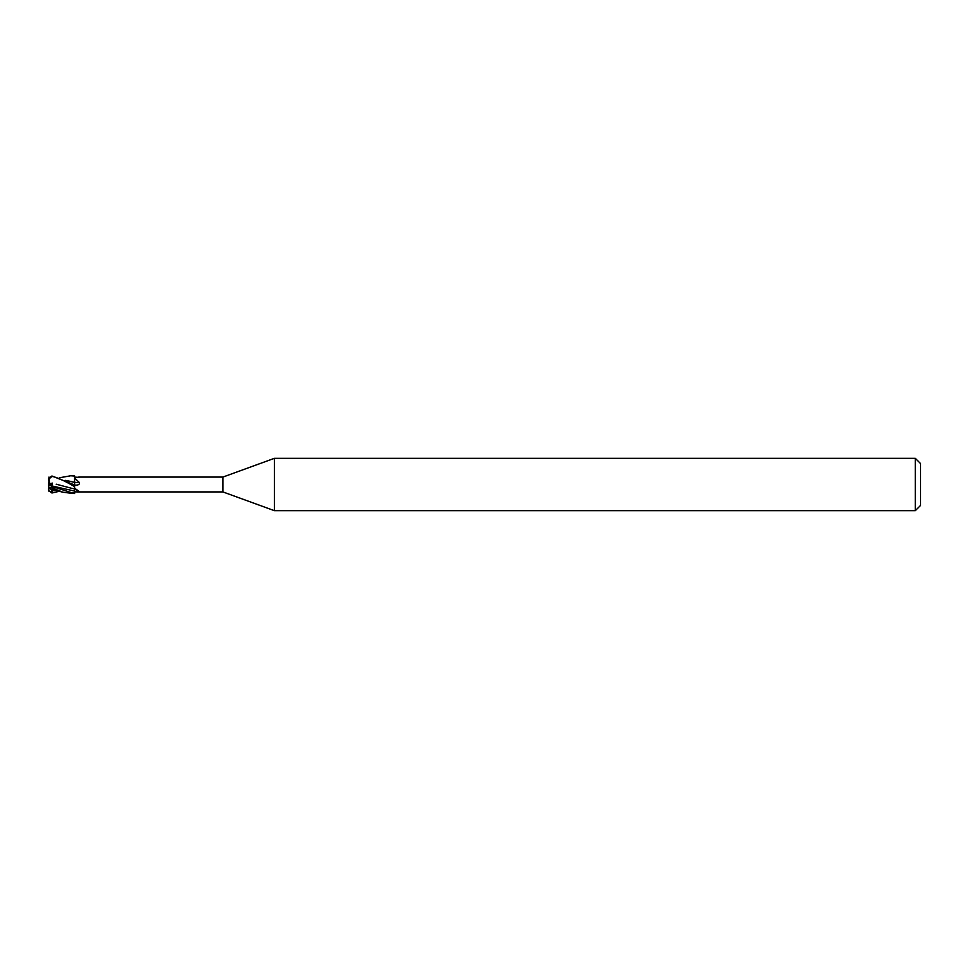 <?xml version="1.0" encoding="UTF-8"?>
<svg xmlns="http://www.w3.org/2000/svg" width="969" height="969" viewBox="0 0 969 969"><rect width="100%" height="100%" fill="white"/><g stroke="black" fill="none" stroke-linecap="round" stroke-linejoin="round"><path stroke-width="1.45" d="M50.194 485.336L50.194 483.555L51.26 483.81L50.424 485.457L51.708 483.701L49.286 483.349L48.45 479.401L51.938 476.433C56.432 477.087 63.99 480.491 74.613 486.62L74.613 486.753M56.202 484.197L71.561 488.279L74.613 488.873L74.613 488.134M74.468 488.751L74.54 491.041L74.468 488.751L71.561 488.279M73.256 484.464L74.54 484.997L74.468 482.271L74.613 485.251L76.042 485.154C78.598 485.057 79.724 484.185 79.422 482.55L74.613 478.068L74.613 476.167L74.468 482.32L74.613 475.815L70.676 475.779L73.317 475.779M915.317 510.663L915.317 458.337L920.55 463.57L920.55 505.43L915.317 510.663L274.384 510.663L222.87 491.913L78.683 491.913L74.613 491.877L74.613 491.041L74.613 491.877M222.87 491.913L222.87 477.087L274.384 458.337L915.317 458.337M78.683 477.087L222.87 477.087M79.422 477.354L74.613 477.123M74.613 488.182L79.422 491.646L74.613 488.885M274.384 510.663L274.384 458.337M74.613 492.833L70.676 493.221L62.767 492.167L51.938 487.807L51.938 486.462L48.523 484.464M76.042 491.889A123.22 114.172 -144.8 0 0 74.613 491.041L74.613 488.776M76.042 485.154A123.22 37.864 -166.8 0 1 74.613 485.106L74.613 485.178M74.613 482.477L74.613 482.38A124.032 38.106 -166.8 0 0 79.422 482.55M74.613 482.368L74.613 478.068M74.613 486.038L74.613 488.764M74.613 485.033L74.613 482.308M50.194 484.076L51.26 483.81M48.632 478.165L48.474 478.904A3.488 3.488 0 0 0 48.45 479.267L48.45 479.401M62.767 492.179L49.48 488.836L48.971 487.31L48.45 488.424L49.334 488.4M48.716 484.633L50.194 483.652L48.45 484.512L48.971 481.726M59.472 477.765L70.676 475.779L74.613 476.045M70.676 493.221L73.317 493.221L51.938 486.462M52.823 487.007L51.866 485.929L74.54 491.053L74.625 493.536M48.45 489.599L48.45 489.733A3.488 3.488 0 0 0 48.474 490.096L48.45 488.424M59.472 491.235L51.938 493.003L48.523 490.447M48.716 491.065L48.474 490.096M48.474 488.594C48.389 487.94 49.54 487.686 51.951 487.819M48.922 491.065L52.29 491.889L52.108 489.054M74.613 486.62L74.613 485.215L73.208 484.439L51.938 475.997L48.523 478.553M74.504 482.332L65.335 480.394M65.286 480.37L71.561 481.581M74.456 488.836L74.492 489.769M49.661 484.221L49.443 482.259M51.866 485.929L52.108 482.998M48.922 484.718L52.29 486.365M49.443 482.296L48.971 477.063M48.45 485.687L49.189 487.964M51.272 483.81L49.286 483.349M52.29 491.889L50.86 489.139M51.866 490.908L56.057 490.35"/></g></svg>
